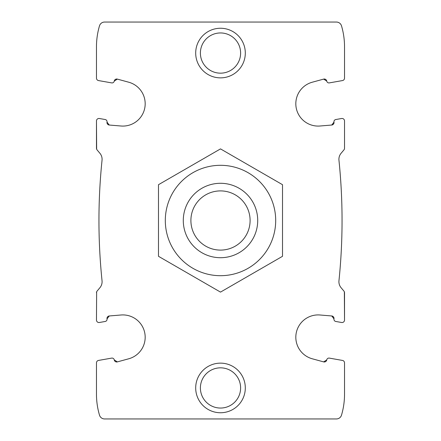 <?xml version="1.0" encoding="UTF-8"?>
<svg xmlns="http://www.w3.org/2000/svg" width="441" height="441" viewBox="0 0 441 441"><rect width="100%" height="100%" fill="white"/><g stroke="black" fill="none" stroke-linecap="round" stroke-linejoin="round"><path stroke-width="0.66" d="M111.672 358.109L98.519 360.429L111.672 358.109A2.233 2.233 0 0 1 114.258 359.922L117.356 361.89L114.258 359.922A2.481 2.481 0 0 0 117.356 361.89L128.739 358.781A22.326 22.326 0 0 0 121.016 314.995L109.258 315.965A2.481 2.481 0 0 0 107.02 318.876L109.258 315.965L107.02 318.876A2.233 2.233 0 0 1 105.212 321.467L99.379 322.492L105.212 321.467M98.519 360.429A2.481 2.481 0 0 0 96.469 362.871L96.469 394.144A74.419 74.419 0 0 0 99.49 415.135A5.314 5.314 0 0 0 104.589 418.95L336.411 418.95A5.314 5.314 0 0 0 341.51 415.135A74.419 74.419 0 0 0 344.531 394.144L344.531 362.871A2.481 2.481 0 0 0 342.481 360.429L329.328 358.109A2.233 2.233 0 0 0 326.742 359.922A2.481 2.481 0 0 1 323.644 361.89L326.742 359.922M335.788 321.467L341.621 322.492L335.788 321.467A2.233 2.233 0 0 1 333.98 318.876L331.742 315.965L333.98 318.876A2.481 2.481 0 0 0 331.742 315.965L319.984 314.995A22.326 22.326 0 0 0 312.261 358.781L323.644 361.89M341.621 322.492A2.481 2.481 0 0 0 344.531 320.05L344.36 291.821M96.469 320.05L96.64 291.821L96.469 320.05A2.481 2.481 0 0 0 99.379 322.492M117.356 79.11L114.258 81.078A2.481 2.481 0 0 1 117.356 79.11L128.739 82.219A22.326 22.326 0 0 1 121.016 126.005L109.258 125.035L107.02 122.124A2.481 2.481 0 0 0 109.258 125.035L107.02 122.124A2.233 2.233 0 0 0 105.212 119.533L99.379 118.508A2.481 2.481 0 0 0 96.469 120.95L96.469 148.281A2.481 2.481 0 0 0 97.048 149.874L99.914 153.286A9.3 9.3 0 0 1 102.042 160.221A589.148 589.148 0 0 0 102.042 280.779A9.305 9.305 0 0 1 99.914 287.714L97.048 291.126A2.481 2.481 0 0 0 96.469 292.719M344.531 320.05L344.531 292.719A2.481 2.481 0 0 0 343.952 291.126L341.086 287.714A9.3 9.3 0 0 1 338.958 280.779A589.148 589.148 0 0 0 338.958 160.221A9.305 9.305 0 0 1 341.086 153.286L343.952 149.874A2.481 2.481 0 0 0 344.531 148.281L344.531 120.95A2.481 2.481 0 0 0 341.621 118.508L335.788 119.533A2.233 2.233 0 0 0 333.98 122.124L331.742 125.035A2.481 2.481 0 0 0 333.98 122.124L331.742 125.035L319.984 126.005A22.326 22.326 0 0 1 312.261 82.219L323.644 79.11L326.742 81.078A2.481 2.481 0 0 0 323.644 79.11L326.742 81.078A2.233 2.233 0 0 0 329.328 82.891L342.481 80.571A2.481 2.481 0 0 0 344.531 78.129L344.531 46.856A74.419 74.419 0 0 0 341.51 25.865A5.314 5.314 0 0 0 336.411 22.05L104.589 22.05A5.314 5.314 0 0 0 99.49 25.865A74.419 74.419 0 0 0 96.469 46.856L96.469 78.129A2.481 2.481 0 0 0 98.519 80.571L111.672 82.891A2.233 2.233 0 0 0 114.258 81.078M96.469 120.95L96.64 149.179M344.531 148.281L344.531 120.95M195.694 387.942A24.806 24.806 0 0 1 232.903 366.46A24.806 24.806 0 0 1 232.903 409.424A24.806 24.806 0 0 1 195.694 387.942M195.694 53.058A24.806 24.806 0 0 1 232.903 31.576A24.806 24.806 0 0 1 232.903 74.54A24.806 24.806 0 0 1 195.694 53.058M329.328 82.891L342.481 80.571M98.519 80.571L111.672 82.891M96.469 78.129L96.469 56.161M96.469 384.839L96.469 362.871M344.531 78.129L344.531 56.161M344.531 384.839L344.531 362.871M342.481 360.429L329.328 358.109M341.621 118.508L335.788 119.533M105.212 119.533L99.379 118.508M200.396 53.058A20.104 20.104 0 0 1 230.555 35.644A20.104 20.104 0 0 1 230.555 70.472A20.104 20.104 0 0 1 200.396 53.058M200.396 387.942A20.104 20.104 0 0 1 230.555 370.528A20.104 20.104 0 0 1 230.555 405.356A20.104 20.104 0 0 1 200.396 387.942M190.898 220.5A29.602 29.602 0 0 1 235.301 194.867A29.602 29.602 0 0 1 235.301 246.133A29.602 29.602 0 0 1 190.898 220.5M183.291 220.5A37.209 37.209 0 0 1 239.105 188.274A37.209 37.209 0 0 1 239.105 252.726A37.209 37.209 0 0 1 183.291 220.5M165.309 220.5A55.191 55.191 0 0 1 248.096 172.701A55.191 55.191 0 0 1 248.096 268.299A55.191 55.191 0 0 1 165.309 220.5M158.484 220.5L158.484 256.304L220.5 292.107L282.516 256.304L282.516 184.696L220.5 148.893L158.484 184.696L158.484 220.5"/></g></svg>
